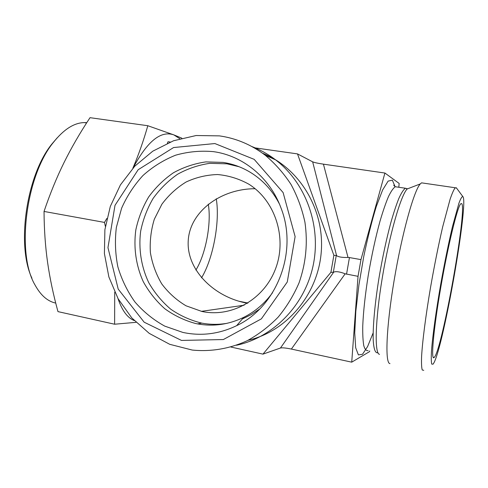 <?xml version="1.0" encoding="UTF-8"?>
<svg xmlns="http://www.w3.org/2000/svg" width="488" height="488" viewBox="0 0 488 488"><rect width="100%" height="100%" fill="white"/><g stroke="black" fill="none" stroke-linecap="round" stroke-linejoin="round"><path stroke-width="0.73" d="M208.272 204.155C211.597 223.053 205.735 254.303 195.883 270.053M170.214 142.032L168.037 141.715L167.39 143.222M369.733 350.951L369.556 351.622L351.726 362.163L358.033 276.33L360.961 259.616L384.916 173.039L399.166 183.445L398.8 187.252M253.98 147.724L297.503 153.903L333.871 255.322L330.907 272.334L262.977 354.129L280.447 348.029C282.277 347.59 285.919 347.938 291.366 349.066L351.726 362.163M262.977 354.129L230.928 347.041M279.411 203.984C273.06 191.68 264.38 181.78 253.382 174.277C244.018 168.012 233.911 164.053 223.046 162.406L205.844 161.9C194.413 163.553 183.61 167.177 173.435 172.77C163.852 179.377 155.587 187.453 148.651 196.999C142.624 207.193 138.354 218.124 135.847 229.799C133.413 247.532 135.975 265.527 143.277 281.668C148.962 291.995 156.148 301.029 164.834 308.77C174.234 315.571 184.513 320.488 195.664 323.52L197.487 323.886C213.36 326.771 228.78 324.587 243.756 317.34C255.145 311.612 264.74 303.408 272.542 292.721M182.854 332.42L164.737 326.118C153.427 319.872 143.49 311.82 134.932 301.962C127.337 291.281 121.652 279.575 117.87 266.851C115.266 253.797 114.765 240.639 116.364 227.384L121.597 208.248C126.965 196.091 134.084 185.184 142.96 175.521C152.689 166.792 163.553 160.027 175.546 155.214C187.953 151.67 200.611 150.487 213.512 151.652C242.994 155.696 270.035 177.736 281.076 208.181C298.192 251.79 276.903 306.879 236.649 325.661C219.149 334.073 201.221 336.324 182.854 332.42M239.12 166.737L226.981 163.822L209.852 163.327C198.47 164.987 187.727 168.622 177.62 174.228C168.104 180.853 159.93 188.935 153.086 198.482C147.169 208.675 143.027 219.588 140.654 231.221C138.427 248.886 141.221 266.747 148.761 282.668C154.592 292.837 161.912 301.675 170.721 309.185C180.224 315.742 190.57 320.384 201.745 323.117C210.09 324.673 218.502 324.746 226.981 323.33M242.396 318.932L251.265 314.608L259.573 309.105M201.867 311.454C231.404 317.871 264.087 299.553 275.574 268.711C287.286 237.967 275.208 200.629 248.849 184.196C239.01 178.761 228.597 175.546 217.618 174.539C206.625 174.863 196.121 177.345 186.111 182C176.668 187.788 168.592 195.2 161.882 204.228L154.318 219.234C150.993 230.104 149.682 241.224 150.383 252.595C152.262 263.801 156.056 274.244 161.76 283.912C168.464 292.855 176.546 300.151 186.019 305.793L201.867 311.454M255.139 188.728C220.6 188.685 189.777 211.755 188.228 240.7C186.349 269.62 213.829 297.308 247.538 303.255M219.423 135.877L196.139 135.518L173.545 140.757L152.756 151.195L134.773 166.182L120.414 184.909L110.312 206.424L104.896 229.677L104.408 253.571L108.879 276.983L118.133 298.784L131.784 317.914L149.249 333.377L169.726 344.315L192.241 350.055C210.786 351.909 229.659 348.78 247.172 340.728C258.518 334.512 268.839 326.649 278.136 317.151C286.676 306.83 293.648 295.399 299.053 282.845C305.945 263.136 307.91 242.933 304.939 222.235C302.054 208.852 297.412 196.255 291.019 184.44C283.723 173.277 275.098 163.523 265.155 155.178C251.296 144.674 236.052 138.238 219.423 135.877M214.885 143.551L254.175 159.356L283.113 192.559L295.118 236.589L287.273 281.991L261.373 318.859L223.358 339.544L181.499 340.423L144.173 322.202L118.212 289.109L107.958 247.636L115.009 205.314L138.165 169.72L173.557 147.553L214.885 143.551M236.473 345.254C273.054 337.47 304.555 305.622 313.064 265.887C321.592 226.17 306 183.104 275.616 159.881C268.254 154.257 260.336 149.81 251.875 146.553M461.727 203.588C467.315 209.248 442.329 349.195 434.32 357.32L434.045 357.588C430.764 360.705 433.429 329.809 440.737 287.584C448.014 245.385 457.36 207.028 460.715 203.801L461.727 203.588M201.532 277.831C213.195 258.701 220.125 221.424 216.251 198.769M456.561 188.094L455.249 187.764C453.901 189.338 452.193 193.144 450.119 199.177L442.683 226.853C438.444 245.202 434.393 265.399 430.532 287.444C425.676 316.041 422.413 341.618 421.583 356.667C421.364 363.322 421.577 367.763 422.236 369.989L423.755 370.319M433.106 364.133L431.758 364.127C431.221 362.078 431.124 357.777 431.471 351.232C432.551 336.391 436.04 310.996 440.89 283.315C444.727 262.032 448.594 243.103 452.486 226.53L458.964 203.093C460.641 198.659 461.929 196.475 462.825 196.554C468.938 201.172 443.976 344.131 433.997 362.675L433.106 364.133M423.358 183.11L421.565 182.847L420.278 183.933C414.001 190.399 401.935 233.636 394.072 280.752C386.16 327.887 384.91 363.597 389.973 363.603M291.366 349.066L345.168 273.805L358.033 276.33M346.541 274.213L349.451 257.566L360.961 259.616M297.503 153.903L312.655 161.833C314.296 162.553 317.889 163.327 323.428 164.157L384.916 173.039M349.451 257.566L348.023 257.469C342.326 257.609 338.519 257.005 336.598 255.663L336.256 255.474L333.328 272.261L333.731 272.115L280.447 348.029M345.168 273.805C339.855 271.737 336.043 271.175 333.731 272.115M330.907 272.334L333.328 272.261M333.871 255.322L336.256 255.474M55.73 303.085C47.684 301.401 40.827 295.454 35.173 285.248C16.141 253.833 25.766 175.692 53.497 142.282C63.727 129.448 73.938 122.878 84.137 122.592L86.779 122.677M57.175 137.848L52.027 143.862C26.529 174.777 16.183 245.299 31.952 278.227M132.852 168.244C138.61 154.733 143.594 140.562 147.815 125.721L90.024 117.681C80.087 132.693 71.437 147.638 64.068 162.51C56.748 177.339 50.069 193.651 44.036 211.444C44.158 229.647 45.347 246.672 47.604 262.526C49.892 278.441 53.345 294.807 57.974 311.618L114.619 324.221L114.723 292.159M44.036 211.444L104.481 222.412L106.872 218.441M105.365 226.328L104.481 222.412M135.999 322.336L114.619 324.221M147.815 125.721L173.862 134.895L181.835 138.165M179.822 138.72L173.862 134.895C160.826 130.314 147.26 141.313 133.169 167.89M117.986 298.528C122.031 310.502 127.441 317.847 134.237 320.549M248.026 340.301C286.572 331.559 318.048 294.484 321.263 251.857C324.636 209.248 299.242 167.787 262.52 153.22M368.086 350.604C366.293 350.945 364.853 349.304 363.786 345.699C362.956 340.935 362.615 334.31 362.755 325.825C363.359 311.527 365.201 294.624 368.287 275.122C371.649 255.456 375.553 237.479 380.012 221.192C382.921 211.304 385.727 203.13 388.436 196.676C391.016 191.357 393.298 188.045 395.292 186.733L397.33 187.032M373.149 332.907L367.598 346.553L362.529 354.27L358.405 354.904L355.679 347.779L354.739 332.914L355.825 311.289L358.924 284.882L363.755 256.517C367.678 237.638 371.868 220.942 376.321 206.43L382.647 189.924L388.143 181.091L392.364 180.17L395.048 186.587M377.913 352.684C375.309 353.525 373.735 349.195 373.192 339.691C372.82 325.856 374.961 302.737 379.133 277.099C382.519 257.353 386.392 239.303 390.754 222.931C393.584 212.994 396.305 204.771 398.903 198.28C401.368 192.919 403.533 189.57 405.394 188.234L407.571 188.826M379.524 354.337C374.412 353.867 375.126 320.805 382.293 277.782C389.406 234.783 400.849 195.188 407.193 188.966L410.048 187.874M323.428 164.157L348.023 257.469M312.655 161.833L336.598 255.663M243.756 317.34L236.649 325.661M201.745 323.117L197.487 323.886M244.116 305.226L201.355 311.35M265.155 155.178L275.616 159.881M433.112 357.179L434.045 357.588M238.968 301.224L247.892 303.03M462.825 196.554L456.28 187.709M455.249 187.764L421.565 182.847M420.278 183.933L407.193 188.966L405.394 188.234L395.292 186.733L393.731 185.22L394.341 186.038M52.027 143.862L53.497 142.282M84.137 122.592L86.608 122.939"/></g></svg>
